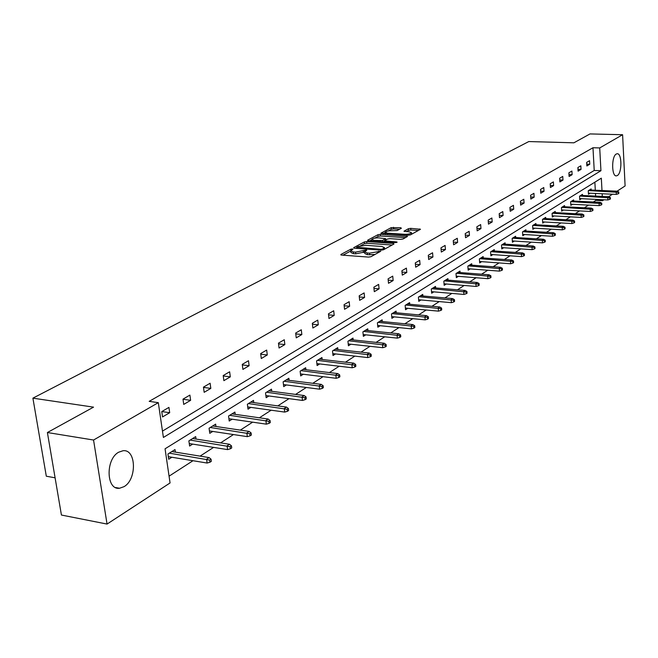 <?xml version="1.0" encoding="UTF-8"?>
<svg xmlns="http://www.w3.org/2000/svg" width="658" height="658" viewBox="0 0 658 658"><rect width="100%" height="100%" fill="white"/><g stroke="black" fill="none" stroke-linecap="round" stroke-linejoin="round"><path stroke-width="0.99" d="M352.384 248.971L350.706 249.234L340.902 254.465L341.461 255.074L368.554 257.089L370.997 256.694L380.776 251.224L369.541 253.149L367.279 252.985L364.59 251.767L366.794 250.221L366.21 249.958L355.583 252.137L353.346 251.973L350.722 250.772L352.959 249.226L352.384 248.971M617.336 175.546L616.431 175.859C611.537 176.821 611.356 156.382 616.258 154.038L617.114 153.75C622.007 152.87 622.197 173.046 617.336 175.546M124.058 486.649L119.542 488.252C106.177 490.407 105.387 459.152 118.687 452.202L122.972 450.755C136.272 448.805 137.144 479.328 124.058 486.649M401.372 228.277L400.763 227.734L391.189 227.635L380.957 233.179L408.157 235.243L410.485 234.873L420.495 229.264L410.715 228.351L408.429 228.713L404.004 231.205L409.284 231.838L411.563 232.784C410.567 233.82 408.314 234.322 404.793 234.297L387.439 233.179L385.234 232.249C386.246 231.221 388.491 230.719 391.987 230.736L397.144 230.555L401.372 228.277M601.988 190.516L601.33 178.17L165.059 448.805L170.06 482.956L107.057 524.072L61.424 515.041L47.401 432.528L93.535 407.146L32.9 398.156L528.802 141.552L573.883 142.811L590.012 133.928L622.6 134.726L625.1 185.959L617.097 191.182M47.401 432.528L93.551 440.029L158.315 402.663L163.398 437.455L600.935 170.718L599.718 147.935L622.6 134.726M162.468 431.105L594.223 170.463L592.973 147.737L149.177 401.355L158.315 402.663M592.973 147.737L599.718 147.935M366.687 241.593L364.335 241.963L353.741 247.622L354.308 248.206L381.179 250.122L383.581 249.736L393.978 243.995L393.344 243.411L366.687 241.593L366.86 243.271L364.507 243.649L360.683 245.697M367.658 240.195L377.955 234.7L380.275 234.33L407.541 236.419L403.025 238.994L400.681 239.364L389.865 238.648L387.521 239.019L384.387 240.803L396.527 241.938L397.128 242.193L395.318 242.605L368.241 240.762L367.658 240.195L367.707 240.68M107.057 524.072L93.551 440.029M32.9 398.156L46.307 476.211L55.099 477.815M582.536 195.475L582.47 194.349L579.542 196.183L579.747 199.736L581.417 198.683M564.605 206.76L564.531 205.584L561.455 207.509L561.677 211.144L563.404 210.05M545.778 218.604L545.704 217.379L542.472 219.402L542.718 223.12L544.503 221.993M525.997 231.057L525.906 229.774L522.51 231.904L522.781 235.704L524.632 234.536M505.18 244.159L505.081 242.818L501.503 245.064L501.791 248.954L503.715 247.737M483.243 257.969L483.137 256.562L479.369 258.931L479.682 262.92L481.672 261.654M460.106 272.544L459.983 271.071L455.994 273.564L456.339 277.651L458.412 276.344M435.645 287.949L435.506 286.403L431.294 289.043L431.664 293.229L433.828 291.864M409.761 304.259L409.605 302.622L405.139 305.419L405.55 309.721L407.804 308.298M382.314 321.548L382.142 319.829L377.404 322.798L377.848 327.207L380.201 325.718M353.173 339.923L352.976 338.097L347.942 341.255L348.419 345.787L350.887 344.233M322.165 359.474L321.943 357.533L316.58 360.897L317.107 365.56L319.681 363.932M289.101 380.324L288.854 378.26L283.129 381.846L283.705 386.641L286.411 384.938M253.782 402.614L253.503 400.401L247.375 404.242L248.008 409.186L250.854 407.384M215.964 426.483L215.643 424.122L209.071 428.235L209.77 433.326L212.764 431.434M175.373 452.128L175.003 449.579L167.938 454.004L168.703 459.251L171.87 457.252M169.065 476.17L192.975 460.723M200.081 456.126L213.587 447.399M220.578 442.883L233.467 434.56M240.343 430.11L252.639 422.165M259.408 417.789L271.145 410.205M277.808 405.896L289.026 398.649M295.59 394.413L306.307 387.48M312.772 383.31L323.02 376.68M329.387 372.568L339.191 366.235M345.466 362.18L354.851 356.11M361.028 352.12L370.018 346.314M376.105 342.374L384.716 336.814M390.72 332.932L398.962 327.61M404.884 323.777L412.788 318.669M418.628 314.894L426.203 310M431.961 306.283L439.223 301.586M444.915 297.909L451.881 293.41M457.491 289.783L464.17 285.465M469.713 281.887L476.121 277.742M481.59 274.205L487.751 270.232M493.146 266.745L499.052 262.92M504.39 259.482L510.065 255.814M515.329 252.409L520.774 248.889M525.981 245.524L531.212 242.144M536.352 238.821L541.378 235.572M546.453 232.29L551.289 229.165M556.306 225.924L560.953 222.922M565.905 219.723L570.371 216.836M575.273 213.669L579.566 210.897M584.411 207.763L588.532 205.099M593.327 202.006L595.86 200.369L595.803 199.374M595.622 196.084L595.482 193.444M595.301 190.211L594.865 182.184M196.035 439.075L195.689 436.616L188.879 440.885L189.611 446.05L192.687 444.109M235.202 414.343L234.906 412.056L228.556 416.029L229.223 421.038L232.142 419.195M271.738 391.28L271.474 389.149L265.552 392.859L266.161 397.72L268.933 395.968M305.904 369.73L305.674 367.732L300.13 371.202L300.681 375.932L303.322 374.262M337.908 349.546L337.71 347.663L332.512 350.92L333.014 355.517L335.531 353.922M367.97 330.596L367.789 328.819L362.903 331.879L363.364 336.353L365.766 334.832M396.239 312.772L396.083 311.094L391.485 313.981L391.905 318.332L394.208 316.876M422.888 295.985L422.749 294.397L418.406 297.112L418.792 301.356L421.005 299.966M448.049 280.135L447.917 278.63L443.821 281.196L444.175 285.333L446.297 283.993M471.835 265.158L471.72 263.718L467.838 266.145L468.167 270.183L470.207 268.9M494.364 250.969L494.257 249.604L490.58 251.899L490.884 255.839L492.842 254.605M515.724 237.522L515.633 236.214L512.146 238.393L512.426 242.243L514.309 241.05M536.015 224.748L535.933 223.498L532.618 225.571L532.873 229.329L534.691 228.186M555.311 212.608L555.229 211.407L552.078 213.381L552.317 217.058L554.069 215.947M573.677 201.052L573.611 199.9L570.609 201.776L570.823 205.37L572.518 204.301M591.188 190.03L591.123 188.928L588.26 190.721L588.458 194.233L590.103 193.197M612.442 194.217L608.658 196.693M603.954 199.761L602.531 200.69L602.481 199.695M595.86 200.369L602.531 200.69M602.3 196.397L602.16 193.748M594.223 170.463L600.935 170.718M589.757 164.245L586.87 165.948L586.673 162.386L589.56 160.692L589.757 164.245L586.771 164.138M581.039 169.394L578.094 171.138L577.88 167.543L580.833 165.808L581.039 169.394L577.987 169.279M572.123 174.674L569.096 176.459L568.882 172.824L571.901 171.047L572.123 174.674L568.981 174.551M562.977 180.078L559.884 181.912L559.654 178.236L562.755 176.418L562.977 180.078L559.761 179.947M553.608 185.622L550.442 187.497L550.203 183.779L553.378 181.912L553.608 185.622L550.31 185.474M544.01 191.297L540.761 193.222L540.514 189.463L543.771 187.555L544.01 191.297L540.621 191.141M534.173 197.12L530.833 199.094L530.578 195.286L533.918 193.329L534.173 197.12L530.685 196.956M524.072 203.092L520.651 205.115L520.388 201.266L523.809 199.259L524.072 203.092L520.494 202.911M513.717 209.219L510.205 211.292L509.925 207.402L513.437 205.337L513.717 209.219L510.04 209.022M503.09 215.503L499.48 217.642L499.192 213.694L502.802 211.58L503.09 215.503L499.307 215.298M492.176 221.96L488.475 224.148L488.17 220.159L491.871 217.987L492.176 221.96L488.285 221.738M480.965 228.589L477.165 230.843L476.844 226.804L480.653 224.567L480.965 228.589L476.968 228.351M469.45 235.399L465.543 237.711L465.214 233.623L469.121 231.328L469.45 235.399L465.338 235.136M457.614 242.399L453.601 244.776L453.255 240.639L457.277 238.278L457.614 242.399L453.378 242.119M445.45 249.596L441.312 252.047L440.959 247.852L445.096 245.426L445.45 249.596L441.082 249.292M432.931 256.998L428.679 259.515L428.309 255.271L432.561 252.771L432.931 256.998L428.432 256.678M420.059 264.615L415.683 267.206L415.288 262.904L419.672 260.338L420.059 264.615L415.412 264.269M406.8 272.461L402.293 275.126L401.882 270.767L406.397 268.119L406.8 272.461L402.005 272.083M393.147 280.538L388.508 283.277L388.08 278.86L392.727 276.138L393.147 280.538L388.204 280.127M379.082 288.854L374.295 291.683L373.851 287.209L378.638 284.396L379.082 288.854L373.974 288.41M364.581 297.432L359.655 300.344L359.186 295.812L364.121 292.917L364.581 297.432L359.301 296.955M349.637 306.274L344.545 309.285L344.06 304.679L349.151 301.693L349.637 306.274L344.167 305.756M334.206 315.396L328.959 318.505L328.449 313.841L333.705 310.757L334.206 315.396L328.556 314.845M318.283 324.813L312.863 328.021L312.328 323.292L317.756 320.109L318.283 324.813L312.435 324.213M301.841 334.544L296.24 337.858L295.681 333.055L301.29 329.765L301.841 334.544L295.779 333.894M284.848 344.595L279.058 348.016L278.474 343.147L284.272 339.742L284.848 344.595L278.564 343.887M267.28 354.983L261.292 358.528L260.675 353.585L266.679 350.064L267.28 354.983L260.757 354.226M249.111 365.733L242.909 369.401L242.267 364.384L248.477 360.74L249.111 365.733L242.333 364.91M230.3 376.861L223.876 380.653L223.202 375.562L229.634 371.795L230.3 376.861L223.259 375.965M210.815 388.385L204.169 392.316L203.462 387.143L210.116 383.236L210.815 388.385L203.495 387.406M190.623 400.327L183.73 404.407L182.99 399.151L189.899 395.096L190.623 400.327L183.006 399.266M169.69 412.714L162.534 416.942L161.761 411.604L168.925 407.401L169.69 412.714L161.819 411.563M350.755 251.159L350.895 252.483L353.519 253.684L353.346 251.973M364.573 252.006L355.756 253.848L353.519 253.684M364.631 252.154L364.771 253.486L367.452 254.712L367.279 252.985M375.06 254.449L367.452 254.712M350.706 251.035L342.95 255.189M392.127 245.015L366.86 243.271M356.677 247.836L355.789 248.313M356.8 247.235L380.776 249.316L382.454 249.045L384.486 247.647L381.772 246.446L365.716 245.319L358.116 246.528L356.8 247.235M369.706 240.861L371.86 239.709M374.715 238.188L378.12 236.362L377.955 234.7M405.468 237.645L380.431 235.992L378.12 236.362M378.728 237.9C375.183 237.875 372.889 238.393 371.852 239.454L374.057 240.417L382.545 240.458L385.687 238.673L378.728 237.9M384.428 241.206L383.351 241.79M411.563 232.784L411.686 234.182M418.439 230.481L410.863 230.004L408.577 230.366L406.241 231.641M399.496 229.288L393.624 228.918L391.346 229.28L388.146 230.991M385.382 233.763L385.267 232.521L383.227 233.623M209.96 462.229L211.341 461.316L211.054 459.194L209.663 460.098L209.96 462.229L207.114 463.043L206.587 459.218L209.088 457.59L171.845 451.553M209.663 460.098L169.303 453.148M207.114 463.043L168.333 456.668M209.088 457.59L211.054 459.194M230.39 448.789L231.731 447.909L231.451 445.82L230.111 446.7L230.39 448.789L227.586 449.603L227.084 445.836L229.494 444.265L192.621 438.541M230.111 446.7L190.162 440.079M227.586 449.603L189.257 443.566M229.494 444.265L231.451 445.82M250.089 435.843L251.381 434.996L251.109 432.939L249.826 433.778L250.089 435.843L247.318 436.649L246.84 432.939L249.168 431.426L212.649 425.997M249.826 433.778L210.289 427.478M247.318 436.649L209.441 430.932M249.168 431.426L251.109 432.939M269.089 423.349L270.331 422.535L270.076 420.503L268.834 421.326L269.089 423.349L266.358 424.155L265.898 420.503L268.143 419.039L231.986 413.882M268.834 421.326L229.708 415.313M266.358 424.155L228.918 418.735M268.143 419.039L270.076 420.503M287.423 411.299L288.623 410.51L288.385 408.511L287.184 409.301L287.423 411.299L284.725 412.089L284.297 408.495L286.46 407.08L250.665 402.186M287.184 409.301L248.453 403.568M284.725 412.089L247.721 406.948M286.46 407.08L288.385 408.511M305.131 399.653L306.291 398.888L306.06 396.922L304.901 397.687L305.131 399.653L302.474 400.442L302.055 396.897L304.152 395.532L268.711 390.885M304.901 397.687L266.572 392.217M302.474 400.442L265.89 395.565M304.152 395.532L306.06 396.922M322.247 388.401L323.366 387.669L323.144 385.728L322.025 386.46L322.247 388.401L319.615 389.182L319.22 385.695L321.244 384.371L286.156 379.954M322.025 386.46L284.091 381.245M319.615 389.182L283.45 384.56M321.244 384.371L323.144 385.728M338.788 377.528L339.873 376.812L339.668 374.904L338.582 375.611L338.788 377.528L336.197 378.301L335.819 374.863L337.776 373.579L303.034 369.385M338.582 375.611L301.035 370.635M336.197 378.301L300.443 373.909M337.776 373.579L339.668 374.904M354.794 367L355.846 366.309L355.649 364.425L354.596 365.116L354.794 367L352.236 367.773L351.882 364.376L353.774 363.142L319.369 359.153M354.596 365.116L317.436 360.362M352.236 367.773L316.885 363.603M353.774 363.142L355.649 364.425M370.289 356.817L371.309 356.151L371.12 354.292L370.1 354.958L370.289 356.817L367.764 357.574L367.419 354.234L369.253 353.033L335.193 349.242M370.1 354.958L333.318 350.41M367.764 357.574L332.8 353.617M369.253 353.033L371.12 354.292M385.3 346.947L386.279 346.305L386.098 344.471L385.119 345.113L385.3 346.947L382.8 347.704L382.471 344.405L384.247 343.246L350.517 339.635M385.119 345.113L348.707 340.77M382.8 347.704L348.23 343.945M384.247 343.246L386.098 344.471M399.834 337.389L400.788 336.764L400.615 334.955L399.661 335.58L399.834 337.389L397.374 338.138L397.062 334.881L398.781 333.762L365.379 330.324M399.661 335.58L363.619 331.426M397.374 338.138L363.175 334.56M398.781 333.762L400.615 334.955M413.931 328.12L414.861 327.511L414.688 325.735L413.767 326.335L413.931 328.12L411.497 328.868L411.201 325.652L412.862 324.567L379.789 321.301M413.767 326.335L378.087 322.371M411.497 328.868L377.676 325.471M412.862 324.567L414.688 325.735M427.601 319.138L428.498 318.546L428.342 316.786L427.445 317.378L427.601 319.138L425.2 319.87L424.912 316.704L426.532 315.651L393.78 312.542M427.445 317.378L392.119 313.578M425.2 319.87L391.74 316.638M426.532 315.651L428.342 316.786M440.868 310.411L441.74 309.844L441.592 308.109L440.72 308.676L440.868 310.411L438.491 311.144L438.22 308.018L439.791 306.99L407.351 304.037M440.72 308.676L405.747 305.041M438.491 311.144L405.394 308.076M439.791 306.99L441.592 308.109M453.749 301.948L454.588 301.389L454.448 299.678L453.601 300.229L453.749 301.948L451.396 302.672L451.133 299.587L452.663 298.592L420.536 295.779M453.601 300.229L418.973 296.758M451.396 302.672L418.653 299.752M452.663 298.592L454.448 299.678M466.251 293.723L467.073 293.188L466.933 291.494L466.111 292.029L466.251 293.723L463.931 294.439L463.684 291.395L465.165 290.433L433.351 287.752M466.111 292.029L431.829 288.706M463.931 294.439L431.525 291.667M465.165 290.433L466.933 291.494M478.407 285.736L479.205 285.21L479.073 283.54L478.276 284.067L478.407 285.736L476.112 286.444L475.874 283.442L477.313 282.504L445.795 279.954M478.276 284.067L444.323 280.884M476.112 286.444L444.043 283.812M477.313 282.504L479.073 283.54M490.218 277.972L490.991 277.462L490.868 275.809L490.087 276.319L490.218 277.972L487.948 278.679L487.718 275.71L489.116 274.789L457.902 272.371M490.087 276.319L456.471 273.267M487.948 278.679L456.216 276.171M489.116 274.789L490.868 275.809M501.7 270.422L502.457 269.928L502.334 268.291L501.577 268.793L501.7 270.422L499.455 271.121L499.241 268.184L500.598 267.296L469.68 264.993M501.577 268.793L468.282 265.873M499.455 271.121L468.052 268.735M500.598 267.296L502.334 268.291M512.87 263.077L513.602 262.591L513.487 260.979L512.755 261.465L512.87 263.077L510.657 263.768L510.444 260.872L511.768 260.009L481.138 257.821M512.755 261.465L479.781 258.668M510.657 263.768L479.567 261.506M511.768 260.009L513.487 260.979M523.743 255.929L524.459 255.46L524.344 253.865L523.636 254.333L523.743 255.929L521.547 256.612L521.35 253.749L522.641 252.911L492.299 250.83M523.636 254.333L490.975 251.66M521.547 256.612L490.778 254.465M522.641 252.911L524.344 253.865M534.329 248.971L535.02 248.51L534.913 246.939L534.222 247.4L534.329 248.971L532.158 249.653L531.968 246.824L533.219 246.002L503.164 244.028M534.222 247.4L501.873 244.834M532.158 249.653L501.692 247.605M533.219 246.002L534.913 246.939M544.635 242.193L545.309 241.749L545.211 240.195L544.536 240.639L544.635 242.193L542.488 242.868L542.307 240.071L543.524 239.273L513.742 237.398M544.536 240.639L512.492 238.18M542.488 242.868L512.327 240.927M543.524 239.273L545.211 240.195M554.678 235.589L555.336 235.161L555.237 233.623L554.579 234.059L554.678 235.589L552.547 236.263L552.375 233.5L553.567 232.726L524.056 230.933M554.579 234.059L522.83 231.698M552.547 236.263L522.691 234.412M553.567 232.726L555.237 233.623M564.457 229.157L565.099 228.737L565.008 227.224L564.367 227.643L564.457 229.157L562.36 229.823L562.187 227.092L563.347 226.336L534.107 224.641M564.367 227.643L532.914 225.39M562.36 229.823L532.791 228.071M563.347 226.336L565.008 227.224M573.998 222.889L574.623 222.478L574.533 220.981L573.908 221.392L573.998 222.889L571.917 223.547L571.753 220.849L572.888 220.109L543.911 218.497M573.908 221.392L542.751 219.229M571.917 223.547L542.636 221.886M572.888 220.109L574.533 220.981M583.292 216.778L583.909 216.375L583.827 214.886L583.21 215.289L583.292 216.778L581.236 217.428L581.088 214.755L582.19 214.039L553.477 212.509M583.21 215.289L552.342 213.217M581.236 217.428L552.235 215.849M582.19 214.039L583.827 214.886M592.365 210.807L592.965 210.42L592.883 208.948L592.29 209.343L592.365 210.807L590.333 211.457L590.185 208.816L591.262 208.117L562.804 206.661M592.29 209.343L561.693 207.36M590.333 211.457L561.611 209.96M591.262 208.117L592.883 208.948M601.223 204.992L601.807 204.605L601.725 203.157L601.141 203.536L601.223 204.992L599.208 205.633L599.068 203.026L600.112 202.335L571.909 200.961M601.141 203.536L570.831 201.636M599.208 205.633L570.749 204.21M600.112 202.335L601.725 203.157M609.859 199.308L610.427 198.938L610.353 197.499L609.785 197.877L609.859 199.308L607.869 199.95L607.729 197.367L608.757 196.693L580.8 195.393M609.785 197.877L579.739 196.051M607.869 199.95L579.682 198.601M608.757 196.693L610.353 197.499M618.298 193.765L618.849 193.403L618.783 191.98L618.224 192.342L618.298 193.765L616.324 194.398L616.192 191.84L617.196 191.19L589.478 189.956M618.224 192.342L588.449 190.598M616.324 194.398L588.4 193.123M617.196 191.19L618.783 191.98M350.846 250.558L350.706 249.234M378.621 252.483L378.498 251.224M364.672 251.619L364.532 250.229M355.756 253.848L355.583 252.137M363.455 252.614L363.282 250.904M369.714 254.876L369.541 253.149M377.388 253.166L377.264 251.907M340.959 254.991L340.902 254.465M393.435 244.299L393.344 243.411M353.79 248.124L353.741 247.622M364.507 243.649L364.335 241.963M357.286 248.42L357.204 247.647M380.85 250.098L380.776 249.316M382.553 250.048L382.454 249.045M383.861 249.588L383.737 248.337M380.431 235.992L380.275 234.33M406.767 236.929L406.685 236.058M385.3 241.922L385.226 241.173M396.577 242.489L396.527 241.938M374.131 241.165L374.057 240.417M380.275 241.585L380.201 240.828M382.676 241.749L382.545 240.458M385.572 240.071L385.456 238.879M387.513 233.903L387.439 233.179M404.867 235.029L404.793 234.297M404.259 231.46L404.218 231.007M408.577 230.366L408.429 228.713M410.863 230.004L410.715 228.351M419.722 229.765L419.639 228.91M381.229 233.442L381.179 232.981M391.346 229.28L391.189 227.635M393.624 228.918L393.468 227.281M400.837 228.565L400.763 227.734M119.542 488.252L115.537 487.529M356.735 248.379L356.636 247.466M384.634 249.16L384.486 247.647M384.486 241.873L384.395 240.918M372.009 241.017L371.885 239.751M385.81 239.948L385.687 238.673"/></g></svg>
